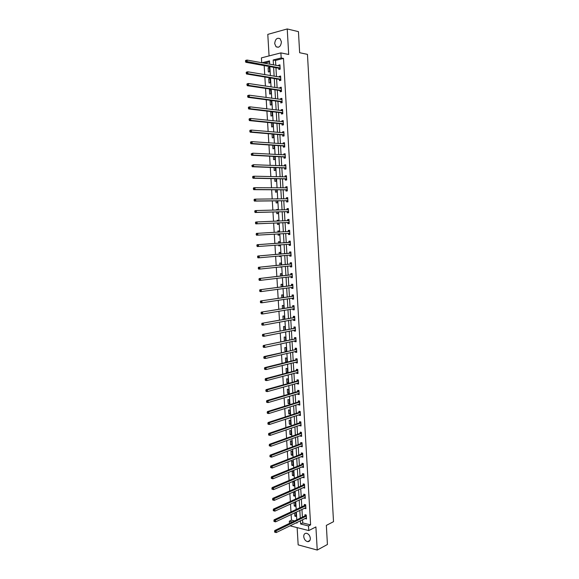 <?xml version="1.0" encoding="UTF-8"?>
<svg xmlns="http://www.w3.org/2000/svg" width="579" height="579" viewBox="0 0 579 579"><rect width="100%" height="100%" fill="white"/><g stroke="black" fill="none" stroke-linecap="round" stroke-linejoin="round"><path stroke-width="0.87" d="M274.699 43.635L276.045 46.747C279.078 48.014 280.873 46.378 281.423 41.833L280.106 38.735C277.052 37.447 275.249 39.075 274.699 43.635M303.729 536.588C304.141 539.367 305.444 541.047 307.63 541.647C309.41 541.683 310.308 540.576 310.33 538.318C309.917 535.553 308.636 533.874 306.465 533.259C304.663 533.208 303.751 534.316 303.729 536.588M261.708 62.749L261.411 57.871L280.887 52.892L281.184 57.972L273.187 59.97L273.483 64.913M297.136 527.621L298.163 544.868L317.234 550.05L327.424 544.492L326.346 525.385L333.518 521.686L307.463 54.361L299.64 52.725L298.446 31.642L287.227 28.95L267.788 34.385L269.069 55.91M289.464 523.387L289.334 521.187L292.431 521.954M291.128 514.499L291.469 520.152L289.334 521.187M264.183 65.593L264.726 74.633M264.864 77.007L265.406 86.068M265.551 88.392L266.094 97.475M266.231 99.754L266.774 108.852M266.912 111.096L267.462 120.208M267.592 122.408L268.142 131.534M268.272 133.691L268.815 142.839M268.946 144.953L269.496 154.123M269.619 156.192L270.169 165.377M270.292 167.403L270.849 176.609M270.965 178.593L271.515 187.813M271.638 189.753L272.188 198.995M272.304 200.891L272.861 210.148M272.97 212.008L273.527 221.279M273.635 223.096L274.193 232.389M274.301 234.162L274.859 243.441M274.967 245.243L275.517 254.456M275.633 256.294L276.183 265.457M276.292 267.324L276.842 276.429M276.95 278.333L277.493 287.379M277.609 289.312L278.152 298.301M278.267 300.269L278.803 309.2M278.926 311.205L279.462 320.078M279.585 322.112L280.113 330.935M280.236 332.997L280.764 341.769M280.887 343.861L281.408 352.575M281.539 354.703L282.06 363.359M282.19 365.515L282.704 374.114M282.834 376.307L283.348 384.854M283.478 387.076L283.992 395.566M284.13 397.824L284.636 406.255M284.774 408.542L285.273 416.923M285.411 419.239L285.91 427.57M286.055 429.915L286.547 438.194M286.692 440.568L287.184 448.79M287.329 451.2L287.821 459.371M287.966 461.803L288.458 469.924M288.603 472.392L289.087 480.454M289.239 482.951L289.717 490.963M289.869 493.489L290.347 501.45M290.499 504.005L290.976 511.916M291.469 520.152L294.566 520.919M269.568 61.888L264.241 63.212M294.668 512.828L294.863 516.142L296.144 516.454L295.912 512.553L295.471 512.451M294.045 502.391L294.262 506.017L295.543 506.307L295.304 502.406L294.443 502.21M294.935 496.145L294.704 492.237L293.423 491.955L293.654 495.863L294.935 496.145M294.327 485.962L294.096 482.046L292.815 481.779L293.046 485.694L294.327 485.962M293.719 475.764L293.488 471.834L292.207 471.581L292.438 475.504L293.719 475.764M293.112 465.538L292.88 461.601L291.599 461.362L291.83 465.292L293.112 465.538M292.504 455.289L292.265 451.345L290.984 451.121L291.223 455.065L292.504 455.289M291.888 445.019L291.657 441.068L290.376 440.858L290.607 444.81L291.888 445.019M291.28 434.735L291.042 430.769L289.761 430.573L289.999 434.532L291.28 434.735M290.665 424.421L290.426 420.448L289.145 420.267L289.384 424.233L290.665 424.421M290.05 414.086L289.811 410.113L288.53 409.946L288.769 413.92L290.05 414.086M289.435 403.737L289.196 399.749L287.915 399.597L288.147 403.577L289.435 403.737M288.812 393.358L288.581 389.363L287.293 389.226L287.531 393.213L288.812 393.358M288.197 382.965L287.958 378.956L286.67 378.832L286.909 382.835L288.197 382.965M287.575 372.543L287.336 368.534L286.055 368.418L286.294 372.427L287.575 372.543M286.952 362.107L286.714 358.083L285.425 357.988L285.671 362.005L286.952 362.107M286.323 351.439L286.091 347.61L284.803 347.53L285.042 351.554L285.65 351.598M285.679 340.705L285.469 337.116L284.18 337.05L284.412 340.98M285.042 329.95L284.839 326.599L283.551 326.549L283.768 330.204M284.398 319.174L284.217 316.062L282.928 316.025L283.124 319.413M283.753 308.375L283.587 305.502L282.299 305.48L282.48 308.585M283.109 297.548L282.957 294.921L281.669 294.914L281.835 297.744M282.465 286.706L282.32 284.318L281.032 284.325L281.184 286.88M281.387 277.79L281.93 277.717M281.821 275.828L281.691 273.693L280.402 273.715L280.533 275.988M279.997 266.933L281.278 266.796M281.17 264.936L281.054 263.04L279.766 263.076L279.881 265.073M279.339 255.961L279.375 256.519L280.663 256.475L280.627 255.838M280.518 254.022L280.424 252.372L279.129 252.422L279.23 254.13M278.687 244.96L278.738 245.851L280.026 245.793L279.975 244.866M279.867 243.079L279.787 241.675L278.492 241.74L278.579 243.173M278.029 233.945L278.101 235.154L279.389 235.081L279.317 233.873M279.216 232.099L279.143 230.956L277.855 231.035L277.92 232.179M277.37 222.937L277.464 224.442L278.752 224.348L278.665 222.886M278.557 221.077L278.506 220.215L277.211 220.309L277.261 221.127M276.711 211.907L276.82 213.702L278.115 213.593L278.007 211.871M277.898 210.025L277.869 209.453L276.574 209.562L276.603 210.054M276.053 200.855L276.176 202.939L277.471 202.816L277.355 200.841M277.24 198.952L275.937 198.959M275.394 189.774L275.532 192.156L276.827 192.018L276.697 189.782M274.728 178.672L274.887 181.343L276.183 181.191L276.038 178.701M274.062 167.541L274.243 170.516L275.539 170.349L275.372 167.592M273.404 156.388L273.592 159.659L274.887 159.478L274.714 156.46M272.731 145.213L272.948 148.781L274.243 148.579L274.048 145.307M272.065 134.017L272.296 137.882L273.592 137.664L273.382 134.125M271.392 122.784L271.645 126.953L272.941 126.729L272.716 122.922M271.551 111.631L270.74 111.79L270.994 116.01L272.289 115.764L272.043 111.689M271.631 104.777L271.385 100.543L270.082 100.811L270.335 105.038L271.631 104.777M270.979 93.762L270.726 89.521L269.43 89.803L269.676 94.037L270.979 93.762M270.321 82.725L270.067 78.476L268.772 78.78L269.025 83.021L270.321 82.725M269.662 71.673L269.409 67.41L268.113 67.729L268.367 71.977L269.662 71.673M302.564 519.696L302.752 522.946L310.605 524.885L283.493 58.421L275.51 60.411L275.799 65.34M275.937 67.714L276.465 76.602M276.603 78.932L277.124 87.842M277.261 90.129L277.782 99.052M277.92 101.303L278.441 110.249M278.571 112.449L279.1 121.409M279.23 123.573L279.758 132.555M279.881 134.675L280.41 143.672M280.533 145.749L281.068 154.767M281.184 156.8L281.72 165.833M281.835 167.83L282.371 176.877M282.487 178.831L283.015 187.9M283.131 189.811L283.667 198.894M283.775 200.768L284.311 209.866M284.419 211.697L284.955 220.816M285.063 222.611L285.599 231.745M285.7 233.496L286.243 242.615M286.344 244.389L286.88 253.457M286.989 255.267L287.517 264.277M287.625 266.116L288.154 275.076M288.262 276.943L288.783 285.845M288.899 287.749L289.42 296.593M289.536 298.532L290.05 307.319M290.166 309.287L290.68 318.023M290.803 320.021L291.309 328.706M291.432 330.732L291.939 339.359M292.062 341.422L292.569 349.998M292.692 352.09L293.191 360.608M293.314 362.736L293.814 371.197M293.944 373.354L294.436 381.764M294.566 383.949L295.058 392.309M295.189 394.531L295.681 402.832M295.811 405.083L296.296 413.334M296.434 415.613L296.911 423.814M297.049 426.122L297.526 434.264M297.664 436.602L298.142 444.701M298.286 447.068L298.757 455.108M298.902 457.511L299.372 465.502M299.509 467.926L299.98 475.866M300.125 478.326L300.588 486.215M300.733 488.705L301.196 496.536M301.348 499.055L301.804 506.842M301.956 509.39L302.412 517.119M305.184 518.422L306.501 518.958L306.269 515.02L304.967 514.709L305.024 515.766M304.576 508.152L305.9 508.709L305.669 504.758L304.366 504.461L304.424 505.525M303.975 497.853L305.299 498.432L305.068 494.48L303.758 494.198L303.823 495.262M303.367 487.54L304.699 488.14L304.467 484.182L303.157 483.906L303.222 484.978M302.766 477.205L304.098 477.827L303.859 473.854L302.556 473.6L302.614 474.671M302.158 466.848L303.49 467.492L303.258 463.511L301.948 463.272L302.014 464.344M301.55 456.469L301.572 456.903L302.882 457.135L302.651 453.147L301.341 452.916L301.406 453.994M300.935 446.069L300.964 446.532L302.274 446.756L302.043 442.754L300.733 442.544L300.798 443.623M300.327 435.647L300.356 436.146L301.666 436.349L301.435 432.347L300.125 432.144L300.183 433.23M299.712 425.196L299.748 425.739L301.058 425.927L300.827 421.91L299.509 421.729L299.575 422.808M299.104 414.73L299.133 415.309L300.45 415.483L300.212 411.459L298.902 411.285L298.967 412.371M298.489 404.243L298.525 404.851L299.835 405.018L299.596 400.986L298.286 400.827L298.351 401.913M297.874 393.727L297.91 394.379L299.22 394.523L298.988 390.485L297.671 390.34L297.736 391.433M297.251 383.197L297.295 383.877L298.605 384.015L298.373 379.962L297.056 379.838L297.121 380.931M296.636 372.637L296.68 373.361L297.99 373.477L297.751 369.424L296.441 369.308L296.506 370.401M296.014 362.056L296.057 362.816L297.374 362.924L297.136 358.857L295.818 358.756L295.883 359.856M295.391 351.453L295.442 352.256L296.752 352.343L296.513 348.269L295.203 348.182L295.261 349.282M294.769 340.836L294.82 341.668L296.137 341.74L295.898 337.658L294.581 337.586L294.646 338.686M294.146 330.182L294.197 331.058L295.514 331.116L295.276 327.026L293.958 326.969L294.023 328.076M293.517 319.514L293.575 320.426L294.892 320.469L294.653 316.366L293.336 316.329L293.394 317.437M292.894 308.824L292.945 309.772L294.262 309.801L294.023 305.69L292.706 305.669L292.771 306.776M292.265 298.105L292.323 299.09L293.64 299.104L293.401 294.986L292.084 294.979L292.149 296.086M291.635 287.372L291.693 288.393L293.01 288.393L292.771 284.26L291.454 284.267L291.519 285.382M291.005 276.61L291.063 277.667L292.388 277.652L292.142 273.52L290.824 273.541L290.89 274.656M290.368 265.826L290.434 266.919L291.758 266.89L291.512 262.743L290.195 262.786L290.26 263.901M289.739 255.035L289.804 256.15L291.121 256.106L290.882 251.952L289.558 252.003L289.63 253.124M289.109 244.237L289.174 245.358L290.492 245.301L290.245 241.139L288.928 241.204L288.993 242.326M288.472 233.424L288.537 234.546L289.862 234.466L289.616 230.297L288.291 230.377L288.356 231.506M287.835 222.582L287.901 223.704L289.225 223.617L288.979 219.434L287.654 219.535L287.727 220.657M287.198 211.719L287.264 212.848L288.588 212.739L288.342 208.549L287.018 208.657L287.083 209.786M286.562 200.826L286.627 201.962L287.951 201.832L287.705 197.634L286.381 197.765L286.446 198.872M285.925 189.919L285.99 191.048L287.314 190.911L287.068 186.706L285.744 186.851L285.802 187.922M285.281 178.983L285.346 180.12L286.67 179.96L286.424 175.748L285.1 175.907L285.158 176.942M284.636 168.026L284.702 169.162L286.026 168.988L285.78 164.762L284.455 164.943L284.513 165.941M283.992 157.039L284.057 158.183L285.389 157.995L285.136 153.761L283.811 153.949L283.869 154.919M283.348 146.031L283.413 147.175L284.738 146.972L284.492 142.731L283.167 142.941L283.225 143.874M284.094 135.891L283.848 131.679L282.523 131.903L282.574 132.801M284.094 135.927L282.769 136.152L282.704 135.001M283.377 123.711L281.987 123.899L283.449 124.854L283.196 120.598L281.872 120.845L281.922 121.706M283.449 124.861L282.118 125.1L282.053 123.949M281.401 112.876L281.474 114.02L282.798 113.773L282.552 109.496L281.22 109.757L281.271 110.582M280.75 101.774L280.822 102.924L282.147 102.657L281.901 98.372L280.569 98.647L280.62 99.443M280.098 90.642L280.171 91.8L281.495 91.518L281.249 87.226L279.918 87.516L279.961 88.269M279.447 79.497L279.512 80.655L280.844 80.351L280.591 76.052L279.266 76.356L279.302 77.079M278.788 68.322L278.861 69.48L280.193 69.162L279.939 64.855L278.608 65.174L278.651 65.861M280.887 52.892L288.697 54.477L287.227 28.95M283.493 58.421L281.184 57.972M310.605 524.885L308.484 525.949L308.752 530.567L290.021 525.819M317.234 550.05L315.902 526.933L308.752 530.567M269.705 64.218L269.503 60.889L261.911 62.785M296.079 522.866L297.005 523.09L296.962 522.432M296.81 519.833L296.347 512.039M296.195 509.469L295.724 501.624M295.572 499.084L295.102 491.18M294.957 488.676L294.479 480.722M294.335 478.247L293.857 470.242M293.712 467.796L293.235 459.733M293.09 457.316L292.605 449.21M292.467 446.822L291.982 438.658M291.838 436.298L291.353 428.084M291.215 425.76L290.723 417.495M290.586 415.194L290.086 406.878M289.956 404.605L289.457 396.231M289.319 393.995L288.82 385.571M288.689 383.363L288.183 374.881M288.053 372.71L287.546 364.177M287.423 362.034L286.909 353.443M286.786 351.33L286.272 342.688M286.149 340.611L285.628 331.912M285.505 329.864L284.984 321.106M284.868 319.087L284.34 310.279M284.224 308.296L283.696 299.43M283.58 297.483L283.051 288.559M282.936 286.641L282.4 277.659M282.291 275.778L281.749 266.745M281.64 264.885L281.097 255.802M280.989 253.978L280.446 244.83M280.345 243.042L279.795 233.844M279.686 232.078L279.143 222.864M279.035 221.055L278.485 211.863M278.376 210.011L277.833 200.833M277.717 198.944L277.175 189.782M277.059 187.857L276.516 178.708M276.4 176.74L275.857 167.606M275.734 165.594L275.191 156.482M275.068 154.434L274.526 145.336M274.403 143.245L273.867 134.169M273.737 132.026L273.201 122.965M273.071 120.787L272.528 111.747M272.398 109.525L271.862 100.5M271.725 98.235L271.189 89.231M271.052 86.922L270.516 77.933M270.379 75.581L269.843 66.614M300.429 520.738L300.624 523.995L308.484 525.949M273.621 67.294L274.149 76.211M274.287 78.556L274.815 87.494M274.953 89.788L275.481 98.741M275.611 100.999L276.147 109.974M276.277 112.181L276.805 121.177M276.936 123.341L277.471 132.352M277.594 134.48L278.13 143.505M278.253 145.59L278.788 154.636M278.904 156.677L279.44 165.746M279.563 167.744L280.098 176.827M280.214 178.788L280.75 187.878M280.866 189.803L281.401 198.915M281.517 200.79L282.053 209.924M282.161 211.762L282.704 220.91M282.813 222.705L283.355 231.868M283.457 233.627L284 242.775M284.101 244.555L284.644 253.653M284.745 255.469L285.281 264.509M285.389 266.354L285.925 275.336M286.033 277.218L286.562 286.149M286.677 288.06L287.198 296.933M287.314 298.873L287.835 307.688M287.951 309.664L288.472 318.428M288.588 320.433L289.102 329.147M289.225 331.181L289.739 339.837M289.855 341.907L290.368 350.505M290.492 352.604L290.998 361.151M291.121 363.279L291.628 371.776M291.751 373.933L292.25 382.372M292.381 384.565L292.88 392.953M293.01 395.175L293.502 403.505M293.633 405.763L294.125 414.043M294.255 416.323L294.747 424.552M294.885 426.868L295.362 435.039M295.507 437.384L295.985 445.504M296.122 447.885L296.6 455.948M296.745 458.358L297.215 466.37M297.36 468.809L297.83 476.77M297.975 479.238L298.446 487.149M298.59 489.646L299.061 497.506M299.205 500.032L299.669 507.841M299.821 510.396L300.277 518.154M302.752 522.946L300.624 523.995M275.51 60.411L273.187 59.97M306.443 518.031L305.191 518.639M296.093 515.556L294.863 516.142M295.485 505.445L294.262 506.017M305.85 507.812L304.59 508.405M294.885 495.313L293.654 495.863M305.249 497.571L303.989 498.15M294.284 485.166L293.046 485.694M304.648 487.315L303.389 487.865M293.676 474.99L292.438 475.504M304.047 477.031L302.788 477.566M293.068 464.799L291.83 465.292M303.447 466.725L302.18 467.246M292.46 454.587L291.223 455.065M302.839 456.404L301.572 456.903M291.852 444.346L290.607 444.81M302.238 446.054L300.964 446.532M291.237 434.091L289.999 434.532M301.63 435.69L300.356 436.146M290.629 423.814L289.384 424.233M301.022 425.297L299.748 425.739M290.014 413.515L288.769 413.92M300.414 414.882L299.133 415.309M289.399 403.194L288.147 403.577M299.799 404.453L298.525 404.851M288.783 392.851L287.531 393.213M299.191 393.995L297.91 394.379M288.168 382.487L286.909 382.835M298.576 383.515L297.295 383.877M287.553 372.102L286.294 372.427M297.961 373.014L296.68 373.361M286.931 361.694L285.671 362.005M297.345 362.497L296.057 362.816M286.308 351.265L285.042 351.554M296.73 351.952L295.442 352.256M296.115 341.386L294.82 341.668M295.493 330.79L294.197 331.058M294.87 320.18L293.575 320.426M294.248 309.548L292.945 309.772M293.625 298.887L292.323 299.09M293.003 288.212L291.693 288.393M292.373 277.507L291.063 277.667M281.293 267.035L280.012 267.172M291.751 266.781L290.434 266.919M280.663 256.403L279.375 256.519M291.121 256.034L289.804 256.15M280.026 245.749L278.738 245.851M290.492 245.257L289.174 245.358M279.15 230.963L277.855 231.035M279.389 235.081L278.101 235.154M289.862 234.466L288.537 234.546M289.616 230.304L288.291 230.377M278.506 220.259L277.211 220.309M288.979 219.477L287.654 219.535M277.869 209.533L276.574 209.562M288.349 208.628L287.018 208.657M277.232 198.785L275.93 198.792M287.712 197.757L286.381 197.765M287.075 186.858L285.744 186.851M286.439 175.936L285.1 175.907M285.794 164.993L284.455 164.943M285.15 154.028L283.811 153.949M284.513 143.035L283.167 142.941M283.869 132.019L282.523 131.903M283.218 120.982L281.872 120.845M272.058 111.942L270.74 111.79M282.574 109.923L281.22 109.757M271.406 100.985L270.082 100.811M281.922 98.835L280.569 98.647M270.755 89.998L269.43 89.803M281.278 87.719L279.918 87.516M270.096 78.99L268.772 78.78M280.627 76.587L279.266 76.356M269.445 67.96L268.113 67.729M279.968 65.427L278.608 65.174M306.117 516.273L304.807 515.961L274.757 530.509L276.082 530.856L306.334 516.077M275.112 531.558L276.082 530.856L276.19 532.571L274.627 532.108L275.155 532.246L275.112 531.558L274.584 531.421L274.627 532.108M306.436 517.894L276.19 532.571L275.155 532.246M304.807 515.961L305.784 514.897M274.757 530.509L274.584 531.421M305.517 506.017L304.207 505.713L274.099 519.819L275.423 520.152L305.734 505.822M274.453 520.847L275.423 520.152L275.532 521.867L273.968 521.404L274.497 521.534L274.453 520.847L273.925 520.716L273.968 521.404M305.842 507.645L275.532 521.867L274.497 521.534M304.207 505.713L305.198 504.649M274.099 519.819L273.925 520.716M304.916 495.733L303.606 495.45L273.44 509.1L274.764 509.419L305.133 495.544M273.787 510.113L274.764 509.419L274.866 511.141L273.302 510.678L273.831 510.808L273.787 510.113L273.259 509.99L273.302 510.678M305.234 497.368L274.866 511.141L273.831 510.808M303.606 495.45L304.612 494.379M273.44 509.1L273.259 509.99M304.467 485.318L303.157 485.043L304.315 485.426L303.005 485.159L272.774 498.367L274.099 498.664L304.532 485.245M273.129 499.359L274.099 498.664L274.207 500.394L272.637 499.93L273.165 500.046L273.129 499.359L272.593 499.236L272.637 499.93M304.634 487.077L274.207 500.394L273.165 500.046M303.157 485.043L304.026 484.087M272.774 498.367L272.593 499.236M302.397 474.852L303.722 475.106L302.397 474.852L272.108 487.605L273.433 487.887L303.924 474.925M272.456 488.582L273.433 487.887L273.541 489.617L271.971 489.154L272.499 489.269L272.456 488.582L271.927 488.466L271.971 489.154M304.033 476.756L273.541 489.617L272.499 489.269M302.412 474.845L303.447 473.774M272.108 487.605L271.927 488.466M303.258 464.647L301.948 464.409L303.121 464.756L301.789 464.517L271.442 476.814L272.767 477.089L303.324 464.582M271.79 477.776L272.767 477.089L272.875 478.819L271.305 478.355L271.833 478.464L271.79 477.776L271.262 477.668L271.305 478.355M303.251 466.406L272.875 478.819L271.833 478.464M301.948 464.409L302.86 463.439M271.442 476.814L271.262 477.668M302.499 454.392L301.189 454.168L270.777 466.008L272.101 466.261L302.716 454.218M271.124 466.949L272.101 466.261L272.21 467.998L270.632 467.535L271.167 467.644L271.124 466.949L270.596 466.84L270.632 467.535M302.824 456.057L272.21 467.998L271.167 467.644M301.189 454.168L302.274 453.082M270.777 466.008L270.596 466.84M301.891 444.006L300.573 443.789L270.103 455.174L271.428 455.412L302.108 443.832M270.451 456.093L271.428 455.412L271.537 457.157L269.966 456.693L270.494 456.788L270.451 456.093L269.923 455.999L269.966 456.693M302.216 445.678L271.537 457.157L270.494 456.788M300.573 443.789L301.688 442.696M270.103 455.174L269.923 455.999M301.246 435.314L301.616 435.394M301.275 433.591L299.965 433.396L269.43 444.317L270.762 444.542L301.5 433.425M269.778 445.215L270.762 444.542L270.871 446.286L269.293 445.823L269.821 445.917L269.778 445.215L269.249 445.128L269.293 445.823M301.608 435.27L270.871 446.286L269.821 445.917M299.965 433.396L301.102 432.296M269.43 444.317L269.249 445.128M300.581 424.899L301.008 425M300.667 423.162L299.357 422.974L268.757 433.432L270.089 433.649L300.885 422.996M269.105 434.315L270.089 433.649L270.198 435.394L268.866 435.184L269.105 434.315L268.576 434.236L268.62 434.93M300.993 424.848L270.198 435.394L269.148 435.017M299.357 422.974L300.515 421.867M268.757 433.432L268.576 434.236M299.915 414.463L300.392 414.586M300.06 412.704L298.742 412.538L268.084 422.532L269.416 422.728L300.277 412.545M268.432 423.394L269.416 422.728L269.524 424.479L268.193 424.277L268.432 423.394L267.903 423.314L267.947 424.016M300.385 414.398L269.524 424.479L268.475 424.096M298.742 412.538L299.929 411.423M268.084 422.532L267.903 423.314M299.249 404.004L299.784 404.149M299.444 402.231L298.127 402.072L267.411 411.604L268.743 411.778L299.661 402.072M267.759 412.443L268.743 411.778L268.844 413.536L267.52 413.355L267.759 412.443L267.223 412.371L267.266 413.073M299.77 403.925L268.844 413.536L267.802 413.145M298.127 402.072L299.343 400.95M267.411 411.604L267.223 412.371M298.576 393.517L299.177 393.691M298.829 391.73L297.512 391.585L266.731 400.646L268.063 400.813L299.046 391.578M267.078 401.471L268.063 400.813L268.171 402.571L266.839 402.405L267.078 401.471L266.55 401.406L266.593 402.108M299.155 393.438L268.171 402.571L267.122 402.181M297.512 391.585L298.757 390.463M266.731 400.646L266.55 401.406M297.903 383.009L298.561 383.211M298.214 381.206L296.897 381.076L266.058 389.674L267.382 389.819L298.431 381.054M266.398 390.478L267.382 389.819L267.491 391.585L266.166 391.433L266.398 390.478L265.87 390.42L265.913 391.122M298.54 382.922L267.491 391.585L266.441 391.18M296.897 381.076L298.171 379.947M266.058 389.674L265.87 390.42M297.23 372.478L297.946 372.71M297.599 370.661L296.282 370.553L265.377 378.666L266.702 378.804L297.816 370.517M265.718 379.455L266.702 378.804L266.818 380.569L265.486 380.432L265.718 379.455L265.189 379.404L265.233 380.106M297.924 372.384L266.818 380.569L265.761 380.164M296.282 370.553L297.584 369.409M265.377 378.666L265.189 379.404M296.549 361.926L297.331 362.179M296.976 360.095L295.659 360L264.697 367.643L266.022 367.759L297.201 359.95M265.037 368.41L266.022 367.759L266.13 369.532L264.806 369.409L265.037 368.41L264.502 368.36L264.545 369.069M297.309 361.824L266.13 369.532L265.081 369.12M295.659 360L296.998 358.842M264.697 367.643L264.502 368.36M295.876 351.344L296.716 351.634M296.361 349.506L264.01 356.592L265.341 356.693L296.578 349.369M264.35 357.337L265.341 356.693L265.45 358.466L264.118 358.365L264.35 357.337L263.821 357.301L263.865 358.01M296.687 351.243L265.45 358.466L264.393 358.046M295.044 349.427L296.419 348.261M264.01 356.592L263.821 357.301M295.196 340.742L296.093 341.067M295.739 338.896L263.329 345.518L295.963 338.758M263.669 346.242L264.661 345.598L264.769 347.378L263.438 347.291L263.669 346.242L263.134 346.213L263.177 346.922M296.072 340.64L264.769 347.378L263.713 346.959M294.422 338.831L295.818 337.666M263.329 345.518L263.134 346.213M294.516 330.11L295.478 330.471M295.116 328.264L262.642 334.416L295.341 328.127M262.982 335.125L263.973 334.481L264.082 336.269L262.75 336.196L262.982 335.125L262.446 335.096L262.49 335.813M295.449 330.016L264.082 336.269L263.025 335.834M293.799 328.206L295.196 327.07M262.642 334.416L262.446 335.096M293.835 319.456L294.856 319.854M294.494 317.603L261.954 323.292L294.718 317.473M262.287 323.979L263.286 323.343L263.394 325.13L262.063 325.08L262.287 323.979L261.759 323.958L261.802 324.674M294.827 319.362L263.394 325.13L262.338 324.696M293.177 317.567L294.573 316.445M261.954 323.292L261.759 323.958M293.148 308.781L294.233 309.222M293.864 306.928L261.267 312.146L294.089 306.798M261.599 312.812L262.598 312.175L262.707 313.97L261.375 313.934L261.599 312.812L261.064 312.798L261.115 313.514M294.204 308.694L262.707 313.97L261.643 313.529M292.547 306.899L293.951 305.806M261.267 312.146L261.064 312.798M292.46 298.076L293.611 298.561M293.242 296.224L260.572 300.971L293.466 296.101M260.912 301.616L261.903 300.986L262.019 302.781L260.68 302.759L260.912 301.616L260.376 301.608L260.42 302.325M293.575 297.997L262.019 302.781L260.955 302.332M291.925 296.216L293.329 295.138M260.572 300.971L260.376 301.608M291.78 287.35L292.981 287.879M292.612 285.498L259.884 289.768L292.836 285.375M260.217 290.397L261.216 289.768L261.324 291.57L259.993 291.563L260.217 290.397L259.682 290.397L259.725 291.114M292.945 287.278L261.324 291.57L260.261 291.114M291.295 285.505L292.706 284.448M259.884 289.768L259.682 290.397M291.085 276.596L292.359 277.175M291.982 274.75L259.189 278.542L292.207 274.634M259.522 279.15L260.521 278.528L260.63 280.33L259.298 280.345L259.522 279.15L258.987 279.158L259.03 279.881M292.323 276.538L260.63 280.33L259.566 279.874M290.665 274.772L292.077 273.737M259.189 278.542L258.987 279.158M290.397 265.819L291.729 266.441M291.353 263.981L258.495 267.295L291.577 263.865M290.036 264.017L291.519 263.915L290.195 263.944L291.447 263.004M258.827 267.882L259.826 267.266L259.935 269.069L258.603 269.097L258.827 267.882L258.292 267.896L258.335 268.62M291.693 265.775L259.935 269.069L258.871 268.605M258.495 267.295L258.292 267.896M289.71 255.021L291.099 255.694M290.723 253.182L257.793 256.019L290.947 253.074M289.399 253.233L290.882 253.117L289.565 253.168L290.817 252.241M258.125 256.584L259.131 255.969L259.24 257.785L257.908 257.829L258.125 256.584L257.59 256.606L257.641 257.329M291.056 254.984L259.24 257.785L258.169 257.308M257.793 256.019L257.59 256.606M290.426 244.179L289.037 244.2L290.47 244.917M290.086 242.369L257.098 244.722L290.318 242.261M257.431 245.264L258.429 244.656L258.545 246.473L257.206 246.531L257.431 245.264L256.895 245.293L256.938 246.017M290.361 244.143L258.545 246.473L257.474 245.995M288.769 242.435L290.188 241.465M257.098 244.722L256.895 245.293M289.797 233.344L288.407 233.388L289.84 234.119M288.197 231.6L289.638 230.652M256.193 233.952L256.236 234.683L256.772 234.647L256.396 233.395L289.681 231.419M256.729 233.916L257.735 233.315L257.843 235.132L256.511 235.212L288.407 233.388M289.724 233.308L257.843 235.132L256.772 234.647M256.236 234.683L256.511 235.212M289.124 223.306L287.597 222.502L255.809 223.863L257.141 223.769L257.033 221.945L289.044 220.563M288.979 220.606L287.662 220.7L289.001 219.825M289.16 222.488L257.141 223.769L256.07 223.277L256.027 222.546L255.491 222.589L255.534 223.313L256.07 223.277M255.491 222.589L255.694 222.047L257.033 221.945L256.027 222.546M255.534 223.313L255.809 223.863M288.494 212.464L286.96 211.632L255.107 212.493L256.439 212.377L256.331 210.553L288.407 209.678M287.068 209.801L288.371 208.976M288.523 211.603L256.439 212.377L255.368 211.878L255.317 211.147L254.782 211.197L254.832 211.928L255.368 211.878M254.782 211.197L254.992 210.669L256.331 210.553L255.317 211.147M254.832 211.928L255.107 212.493M287.857 201.593L286.323 200.739L254.398 201.094L255.737 200.964L255.621 199.133L287.77 198.771M286.489 198.872L287.734 198.098M287.886 200.703L255.737 200.964L254.659 200.457L254.615 199.726L254.08 199.777L254.123 200.515L254.659 200.457M254.08 199.777L254.29 199.263L255.621 199.133L254.615 199.726M254.123 200.515L254.398 201.094M287.22 190.701L285.679 189.825L253.696 189.673L255.028 189.521L254.919 187.683L287.133 187.835M285.903 187.922L287.097 187.198M287.242 189.774L255.028 189.521L253.949 189.015L253.906 188.276L253.37 188.334L253.414 189.072L253.949 189.015M253.37 188.334L253.58 187.835L254.919 187.683L253.906 188.276M253.414 189.072L253.696 189.673M286.583 179.794L285.042 178.882L252.987 178.223L254.326 178.057L254.21 176.211L286.489 176.885M285.317 176.95L286.453 176.277M286.605 178.824L254.326 178.057L253.24 177.536L253.197 176.805L252.661 176.87L252.705 177.608L253.24 177.536M252.661 176.87L252.871 176.385L254.21 176.211L253.197 176.805M252.705 177.608L252.987 178.223M285.939 168.851L284.398 167.924L252.278 166.745L253.616 166.564L253.501 164.718L285.845 165.905M284.73 165.956L285.816 165.333M285.961 167.852L253.616 166.564L252.531 166.043L252.487 165.305L251.952 165.377L251.995 166.115L252.531 166.043M251.952 165.377L253.501 164.718L252.487 165.305M251.995 166.115L252.278 166.745M285.302 157.893L283.753 156.938L251.568 155.244L252.907 155.042L252.791 153.196L285.208 154.904M284.144 154.933L285.172 154.361M285.317 156.851L252.907 155.042L251.822 154.513L251.778 153.775L251.243 153.855L251.286 154.593L251.822 154.513M251.243 153.855L252.791 153.196L251.778 153.775M251.286 154.593L251.568 155.244M283.558 143.896L284.528 143.368M250.526 142.311L250.569 143.049L251.105 142.962L250.736 141.862L252.075 141.645L284.557 143.874M251.062 142.224L252.075 141.645L252.191 143.498L250.852 143.715L283.109 145.922L284.658 146.907M284.673 145.828L252.191 143.498L251.105 142.962M250.569 143.049L250.852 143.715M282.972 132.837L283.884 132.352M249.81 130.738L249.853 131.476L250.389 131.382L250.027 130.304L251.366 130.072L283.913 132.823M250.345 130.644L251.366 130.072L251.481 131.925L250.142 132.164L282.458 134.893L284.014 135.899M284.028 134.784L251.481 131.925L250.389 131.382M249.853 131.476L250.142 132.164M282.378 121.749L283.24 121.315M249.093 119.136L249.136 119.882L249.672 119.781L249.31 118.724L250.649 118.463L283.269 121.749M249.629 119.035L250.649 118.463L250.765 120.331L249.426 120.584L281.987 123.899M283.312 123.667L250.765 120.331L249.672 119.781M249.136 119.882L249.426 120.584M281.785 110.647L282.595 110.249M248.377 107.513L248.42 108.259L248.956 108.15L248.594 107.115L249.933 106.84L282.617 110.654M248.912 107.404L249.933 106.84L250.048 108.7L248.709 108.975L281.162 112.753L282.69 113.795M282.733 112.623L250.048 108.7L248.956 108.15M248.42 108.259L248.709 108.975M281.191 99.516L281.944 99.161M247.653 95.861L247.696 96.606L248.239 96.49L247.87 95.477L249.216 95.18L281.966 99.53M248.188 95.745L249.216 95.18L249.325 97.055L247.986 97.344L280.511 101.643L282.002 102.686M282.082 101.499L249.325 97.055L248.239 96.49M247.696 96.606L247.986 97.344M280.598 88.37L281.293 88.051M246.929 84.179L246.98 84.932L247.515 84.809L247.153 83.81L248.492 83.499L281.314 88.384M247.465 84.056L248.492 83.499L248.608 85.374L247.269 85.685L279.86 90.512L281.322 91.554M281.43 90.36L248.608 85.374L247.515 84.809M246.98 84.932L247.269 85.685M280.004 77.195L280.641 76.913M246.205 72.476L246.256 73.229L246.792 73.099L246.43 72.122L247.769 71.796L280.663 77.21M246.748 72.346L247.769 71.796L247.884 73.671L246.545 73.996L279.201 79.359L280.634 80.401M280.779 79.193L247.884 73.671L246.792 73.099M246.256 73.229L246.545 73.996M279.411 65.999L279.99 65.753M245.482 60.744L245.532 61.497L246.068 61.36L245.706 60.404L247.045 60.057L280.004 66.013M246.017 60.607L247.045 60.057L247.161 61.939L245.822 62.279L278.55 68.184L279.954 69.219M280.12 68.004L246.068 61.36M245.532 61.497L245.822 62.279M306.269 516.15L304.967 515.838M305.676 505.894L304.366 505.597M305.068 495.617L303.765 495.327M303.866 474.99L302.556 474.737M302.651 454.283L301.341 454.059M302.043 443.898L300.733 443.68M301.435 433.49L300.125 433.287M300.827 423.061L299.517 422.873M300.212 412.603L298.902 412.436M299.604 402.13L298.286 401.971M298.988 391.636L297.671 391.491M298.373 381.112L297.056 380.982M297.758 370.574L296.441 370.459M297.136 360.008L295.826 359.906M296.52 349.419L295.203 349.34M295.898 338.809L294.581 338.744M295.276 328.184L293.958 328.127M294.653 317.524L293.336 317.487M294.031 306.848L292.713 306.827M293.401 296.151L292.084 296.137M292.88 287.249L292.511 287.249M292.771 285.425L291.454 285.433L292.757 285.44M292.25 276.501L291.794 276.509M292.149 274.678L290.824 274.699M291.621 265.739L291.005 265.754M290.991 254.948L290.065 254.984M290.253 242.304L288.928 242.369M289.558 233.265L288.233 233.344M289.616 231.47L288.299 231.549M289.087 222.445L287.77 222.546M288.921 222.401L287.597 222.502M288.451 211.567L287.133 211.675M288.284 211.523L286.96 211.632M288.342 209.721L287.517 209.793M287.814 200.66L286.489 200.79M287.647 200.616L286.323 200.739M287.705 198.814L287.133 198.865M287.177 189.731L285.852 189.876M287.003 189.68L285.679 189.825M287.068 187.878L286.634 187.929M286.533 178.781L285.208 178.94M286.366 178.73L285.042 178.882M285.896 167.809L284.571 167.982M285.722 167.751L284.398 167.924M285.252 156.808L283.927 156.996M285.078 156.75L283.753 156.938M284.607 145.785L283.276 145.988M284.434 145.72L283.109 145.922M283.956 134.733L282.632 134.958M283.782 134.668L282.458 134.893M283.138 123.595L281.814 123.834M282.661 112.572L281.336 112.825M282.487 112.5L281.162 112.753M282.009 101.448L280.685 101.716M281.835 101.376L280.511 101.643M281.358 90.31L280.033 90.592M281.184 90.23L279.86 90.512M280.706 79.135L279.375 79.439M280.533 79.055L279.201 79.359M280.048 67.946L278.723 68.264M279.874 67.866L278.55 68.184M276.045 46.747L278.448 47.254M307.63 541.647L309.917 540.446M302.52 454.385L301.21 454.153M301.92 443.992L300.61 443.775M301.319 433.577L300.009 433.374M300.718 423.14L299.408 422.952M300.11 412.682L298.8 412.509M299.509 402.202L298.192 402.043M298.902 391.701L297.584 391.556M298.294 381.177L296.976 381.047M297.686 370.625L296.368 370.517M297.07 360.058L295.753 359.957M296.462 349.463L295.145 349.383M295.847 338.853L294.53 338.78M295.232 328.213L293.915 328.163M294.617 317.553L293.3 317.516M293.994 306.87L292.677 306.848M293.379 296.166L292.055 296.159M292.134 274.692L290.81 274.714"/></g></svg>
